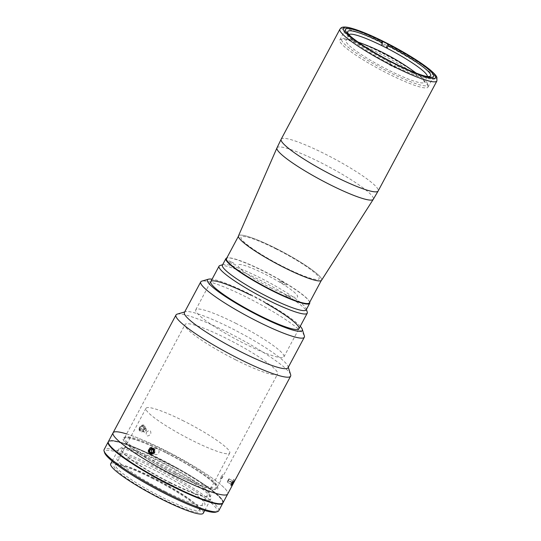 <?xml version="1.0" encoding="UTF-8"?>
<svg xmlns="http://www.w3.org/2000/svg" width="541" height="541" viewBox="0 0 541 541"><rect width="100%" height="100%" fill="white"/><g stroke="black" fill="none" stroke-linecap="round" stroke-linejoin="round"><path stroke-width="0.41" stroke-dasharray="2.71 2.03" d="M139.477 428.993A3.05 2.32 -52.3 0 1 142.1 425.571A3.05 2.32 -52.3 0 1 144.711 427.566A3.05 2.32 -52.3 0 1 142.08 430.988A3.05 2.32 -52.3 0 1 139.477 428.993M139.084 429.317A3.746 2.854 -52.3 0 1 142.31 425.111A3.746 2.854 -52.3 0 1 145.515 427.566A3.746 2.854 -52.3 0 1 142.29 431.765A3.746 2.854 -52.3 0 1 139.084 429.317M143.703 426.883L142.1 426.355L144.663 428.337L146.266 428.864L143.703 426.883L143.696 428.803L142.087 430.203L140.477 429.676L140.484 427.755L142.1 426.355M140.484 427.755L143.047 429.737L144.663 428.337M143.047 429.737L143.04 431.657L140.477 429.676M143.04 431.657L144.65 432.185L142.087 430.203M146.266 428.864L146.259 430.785L144.65 432.185M146.259 430.785L143.696 428.803M427.573 83.706A48.724 6.844 28.1 0 0 420.357 76.342A48.724 6.844 28.1 0 0 352.969 40.359A48.724 6.844 28.1 0 0 341.75 40.494A48.724 6.844 28.1 0 0 388.729 71.919A48.724 6.844 28.1 0 0 427.573 83.706M427.877 85.749A49.975 7.019 -151.9 0 1 427.951 87.128A49.975 7.019 -151.9 0 1 384.299 71.757A49.975 7.019 -151.9 0 1 339.856 41.434A49.975 7.019 -151.9 0 1 339.782 40.054A49.975 7.019 -151.9 0 1 383.434 55.432A49.975 7.019 -151.9 0 1 427.877 85.749M238.48 235.876A47.101 6.62 -151.9 0 1 279.426 250.185A47.101 6.62 -151.9 0 1 321.543 278.879A47.101 6.62 -151.9 0 1 321.577 280.245M276.37 249.083A44.227 6.215 28.1 0 0 241.11 238.385A44.227 6.215 28.1 0 0 283.755 266.909A44.227 6.215 28.1 0 0 319.014 277.607A44.227 6.215 28.1 0 0 276.37 249.083M388.019 45.572L387.559 44.463A52.47 7.371 -151.9 0 1 435.39 76.903A52.47 7.371 -151.9 0 1 396.303 65.583L395.843 64.474L394.463 66.151A44.477 6.249 -151.9 0 1 391.725 64.785A44.477 6.249 -151.9 0 1 388.965 63.378A44.477 6.249 -151.9 0 1 348.756 35.868A44.477 6.249 -151.9 0 1 348.776 34.874A44.477 6.249 -151.9 0 1 348.986 34.61M416.083 73.049A44.477 6.249 -151.9 0 1 424.333 82.225A44.477 6.249 -151.9 0 1 388.81 70.242A44.477 6.249 -151.9 0 1 345.868 40.325A44.477 6.249 -151.9 0 1 358.081 42.076M361.057 43.172A44.477 6.249 -151.9 0 1 381.391 52.315A44.477 6.249 -151.9 0 1 413.52 71.182M390.798 62.81L389.635 64.994L388.965 63.378L390.338 61.701L390.798 62.81A52.47 7.371 -151.9 0 1 342.967 30.37A52.47 7.371 -151.9 0 1 382.061 41.698L380.891 43.875L381.561 45.491M390.338 61.701A46.979 6.6 -151.9 0 1 350.859 36.585M387.559 44.463L386.396 46.648A52.47 7.371 28.1 0 0 380.891 43.875M424.671 75.99A46.979 6.6 -151.9 0 1 395.843 64.474M389.635 64.994A52.47 7.371 28.1 0 0 395.133 67.76L396.303 65.583M427.349 76.457A44.477 6.249 -151.9 0 1 427.248 76.768A44.477 6.249 -151.9 0 1 426.436 77.343A44.477 6.249 -151.9 0 1 394.463 66.151L395.133 67.76M235.666 323.254A49.975 7.019 -151.9 0 1 283.924 356.871A49.975 7.019 -151.9 0 1 244.005 343.4A49.975 7.019 -151.9 0 1 195.754 309.79A49.975 7.019 -151.9 0 1 235.666 323.254M219.977 265.503A49.975 7.019 -151.9 0 1 258.977 279.609A49.975 7.019 -151.9 0 1 307.247 312.103M306.186 309.865A47.473 6.668 28.1 0 0 306.213 308.803A47.473 6.668 28.1 0 0 260.349 277.932A47.473 6.668 28.1 0 0 223.298 264.529A47.473 6.668 28.1 0 0 222.425 265.137M309.695 302.23A47.473 6.668 28.1 0 0 263.846 271.386A47.473 6.668 28.1 0 0 226.821 257.976M231.69 262.094A4.247 0.595 -151.9 0 1 235.788 264.833A4.247 0.595 -151.9 0 1 232.4 263.805A4.247 0.595 -151.9 0 1 228.302 261.066A4.247 0.595 -151.9 0 1 231.69 262.094M282.395 282.01A4.247 0.595 -151.9 0 1 286.493 284.749A4.247 0.595 -151.9 0 1 283.105 283.721A4.247 0.595 -151.9 0 1 279.007 280.982A4.247 0.595 -151.9 0 1 282.395 282.01M288.265 296.184A4.247 0.595 -151.9 0 1 292.356 298.923A4.247 0.595 -151.9 0 1 288.975 297.895A4.247 0.595 -151.9 0 1 284.877 295.156A4.247 0.595 -151.9 0 1 288.265 296.184M270.622 287.751A33.731 4.741 28.1 0 0 297.509 295.907A33.731 4.741 28.1 0 0 264.989 274.152A33.731 4.741 28.1 0 0 238.094 265.996A33.731 4.741 28.1 0 0 270.622 287.751M309.384 302.818A46.979 6.6 28.1 0 0 264.022 271.224A46.979 6.6 28.1 0 0 226.503 258.564M283.984 267.464A46.979 6.6 28.1 0 0 321.503 280.123A46.979 6.6 28.1 0 0 276.147 248.529A46.979 6.6 28.1 0 0 238.622 235.869A46.979 6.6 28.1 0 0 283.984 267.464M203.274 513.22A52.47 7.371 28.1 0 0 152.603 477.926A52.47 7.371 28.1 0 0 110.695 463.786M168.934 484.892A52.47 7.371 28.1 0 0 210.848 499.032A52.47 7.371 28.1 0 0 160.177 463.745A52.47 7.371 28.1 0 0 118.269 449.605A52.47 7.371 28.1 0 0 168.934 484.892M152.92 478.684A48.724 6.844 28.1 0 0 114.895 464.929A48.724 6.844 28.1 0 0 161.049 498.322A48.724 6.844 28.1 0 0 199.987 510.366A48.724 6.844 28.1 0 0 152.92 478.684M153.603 477.845A47.473 6.668 28.1 0 0 116.558 464.442A47.473 6.668 28.1 0 0 115.686 465.05A47.473 6.668 28.1 0 0 161.529 496.983A47.473 6.668 28.1 0 0 199.446 509.771A47.473 6.668 28.1 0 0 199.467 508.716A47.473 6.668 28.1 0 0 153.603 477.845M183.899 421.101A47.473 6.668 28.1 0 0 145.982 408.313A47.473 6.668 28.1 0 0 191.825 440.239A47.473 6.668 28.1 0 0 229.742 453.033A47.473 6.668 28.1 0 0 183.899 421.101M223.034 502.738A64.967 9.129 28.1 0 0 160.298 459.038A64.967 9.129 28.1 0 0 108.41 441.537M113.076 432.807A64.967 9.129 28.1 0 1 164.964 450.315A64.967 9.129 28.1 0 1 227.693 494.007A64.967 9.129 28.1 0 0 164.964 450.315A64.967 9.129 28.1 0 0 126.628 433.943M169.975 482.41A50.976 7.161 28.1 0 0 210.611 494.738A50.976 7.161 28.1 0 0 161.468 461.858A50.976 7.161 28.1 0 0 120.832 449.537A50.976 7.161 28.1 0 0 169.975 482.41M174.763 473.984A52.47 7.371 28.1 0 0 216.596 486.67A52.47 7.371 28.1 0 0 166.006 452.831A52.47 7.371 28.1 0 0 124.173 440.137A52.47 7.371 28.1 0 0 174.763 473.984M218.72 510.812A64.967 9.129 28.1 0 0 155.991 467.113A64.967 9.129 28.1 0 0 104.102 449.612M222.892 502.941A64.967 9.129 28.1 0 0 160.068 459.478A64.967 9.129 28.1 0 0 108.315 441.767M215.866 512.131A63.716 8.954 28.1 0 0 155.51 468.459A63.716 8.954 28.1 0 0 104.589 452.716M164.998 491.377A49.975 7.019 28.1 0 0 204.836 503.461A49.975 7.019 28.1 0 0 156.66 471.231A49.975 7.019 28.1 0 0 116.815 459.147A49.975 7.019 28.1 0 0 164.998 491.377M169.658 482.646A49.975 7.019 28.1 0 0 209.502 494.731A49.975 7.019 28.1 0 0 161.319 462.501A49.975 7.019 28.1 0 0 121.475 450.416A49.975 7.019 28.1 0 0 169.658 482.646M176.217 467.492L144.846 451.701A64.717 9.096 28.1 0 0 108.633 441.652A64.717 9.096 28.1 0 0 155.226 476.783L186.598 492.574A64.717 9.096 28.1 0 0 222.811 502.616A64.717 9.096 28.1 0 0 176.217 467.492L175.981 467.931L144.616 452.134A64.717 9.096 28.1 0 0 108.403 442.092A64.717 9.096 28.1 0 0 108.268 442.47M222.337 503.38A64.717 9.096 28.1 0 0 222.581 503.056A64.717 9.096 28.1 0 0 175.981 467.931M144.846 451.701L144.616 452.134M300.255 326.284A53.721 7.547 28.1 0 0 250.382 294.358A53.721 7.547 28.1 0 0 212.086 279.203M304.36 335.9A58.719 8.25 28.1 0 0 247.636 297.719A58.719 8.25 28.1 0 0 201.813 281.144M288.022 367.765A58.719 8.25 28.1 0 0 288.049 366.446A58.719 8.25 28.1 0 0 231.318 328.272A58.719 8.25 28.1 0 0 185.495 311.69A58.719 8.25 28.1 0 0 184.42 312.448M290.645 374.71A64.967 9.129 28.1 0 0 227.889 332.465A64.967 9.129 28.1 0 0 177.191 314.125M144.379 429.196C144.718 425.05 143.216 424.462 139.882 427.424C139.456 431.502 140.958 432.09 144.379 429.196M148.998 449.449L150.168 448.219M154.023 452.479L152.826 453.71M165.898 452.58A53.721 7.547 28.1 0 0 123.071 439.59A53.721 7.547 28.1 0 0 174.865 474.234A53.721 7.547 28.1 0 0 217.692 487.225A53.721 7.547 28.1 0 0 165.898 452.58M232.799 483.424C234.578 479.522 234.409 479.103 232.278 482.166C230.649 486.143 230.818 486.562 232.799 483.424M265.557 303.048A49.975 7.019 28.1 0 0 250.693 295.115M221.262 476.621C223.406 473.564 223.575 473.984 221.783 477.879C219.822 481.023 219.646 480.604 221.262 476.621M235.707 359.846A52.47 7.371 28.1 0 0 277.614 373.987A52.47 7.371 28.1 0 0 226.95 338.693A52.47 7.371 28.1 0 0 185.036 324.553A52.47 7.371 28.1 0 0 235.707 359.846M175.345 472.895A52.47 7.371 28.1 0 0 217.252 487.028A52.47 7.371 28.1 0 0 166.587 451.742A52.47 7.371 28.1 0 0 124.68 437.601A52.47 7.371 28.1 0 0 175.345 472.895M158.628 453.067C160.623 449.645 155.294 446.42 153.603 450.038C151.527 453.459 156.863 456.672 158.628 453.067M146.293 432.381C149.62 429.412 151.122 430 150.797 434.153C147.362 437.04 145.86 436.452 146.293 432.381M231.629 483.749A3.05 0.507 116.7 0 1 233.171 480.861A3.05 0.507 116.7 0 1 234.05 480.293A3.05 0.507 116.7 0 1 233.59 481.909A3.05 0.507 116.7 0 1 231.433 485.5A3.05 0.507 116.7 0 1 231.629 483.749M231.041 483.782A3.746 0.622 116.7 0 1 232.941 480.232A3.746 0.622 116.7 0 1 234.03 479.529A3.746 0.622 116.7 0 1 233.462 481.517A3.746 0.622 116.7 0 1 230.804 485.933A3.746 0.622 116.7 0 1 231.041 483.782M233.59 481.348L228.958 478.785L233.59 481.348L231.859 484.655L231.629 484.31L233.36 481.003M232.38 482.484L227.977 480.266L228.958 478.785M227.977 480.266L227.227 482.092L231.629 484.31M227.227 482.092L231.859 484.655M229.188 479.13L227.457 482.437M228.437 480.956L232.833 483.174M153.225 454.278A3.746 3.483 -82.7 0 0 154.733 449.206A3.746 3.483 -82.7 0 0 150.04 447.684A3.746 3.483 -82.7 0 0 148.532 452.749A3.746 3.483 -82.7 0 0 153.225 454.278M153.171 452.1L155.01 452.33L155.111 450.173L153.421 449.037L151.581 448.8M155.111 450.173L153.272 449.936M155.01 452.33L153.225 453.358L151.385 453.121M153.225 453.358L152.19 452.661M153.421 449.037L152.616 449.497M339.917 29.187A54.972 7.723 -151.9 0 1 387.931 46.1A54.972 7.723 -151.9 0 1 436.824 79.453A54.972 7.723 -151.9 0 1 436.898 80.974M281.178 139.199A54.972 7.723 -151.9 0 1 329.192 156.112A54.972 7.723 -151.9 0 1 378.078 189.465A54.972 7.723 -151.9 0 1 378.159 190.987M276.965 147.882A54.6 7.669 -151.9 0 1 324.424 164.471A54.6 7.669 -151.9 0 1 373.249 197.736A54.6 7.669 -151.9 0 1 373.283 199.318M420.357 76.342A218.638 218.638 0 0 0 416.029 73.028M358.128 42.11A218.638 218.638 0 0 0 352.969 40.359M433.659 76.437L427.951 87.128M345.489 29.363L339.782 40.054M348.776 34.874L345.868 40.325M426.436 77.343L429.757 76.369M427.248 76.768L424.333 82.225M348.756 35.868L347.721 32.561M283.924 356.871L298.95 328.725M306.213 308.803L306.416 309.438M223.298 264.529L222.655 264.718M195.754 309.79L210.78 281.651M321.273 280.549L321.503 280.123M238.398 236.295L238.622 235.869M204.721 510.494L210.848 499.032M116.558 464.442L114.895 464.929M115.686 465.05L145.982 408.313M199.446 509.771L229.742 453.033M199.467 508.716L199.987 510.366M112.149 461.067L118.269 449.605M222.581 503.056L222.811 502.616M108.403 442.092L108.633 441.652M185.495 311.69L184.697 311.927M288.049 366.446L288.299 367.244M217.252 487.028L277.614 373.987M124.68 437.601L185.036 324.553M234.05 480.293L234.03 479.529M231.433 485.5L230.804 485.933"/><path stroke-width="0.81" d="M433.584 75.057A49.975 7.019 -151.9 0 1 433.659 76.437A49.975 7.019 -151.9 0 1 390.007 61.059A49.975 7.019 -151.9 0 1 345.564 30.742A49.975 7.019 -151.9 0 1 345.489 29.363A49.975 7.019 -151.9 0 1 389.141 44.734A49.975 7.019 -151.9 0 1 433.584 75.057M373.283 199.318L321.577 280.245A47.101 6.62 -151.9 0 1 280.245 265.57A47.101 6.62 -151.9 0 1 238.581 237.114A47.101 6.62 -151.9 0 1 238.48 235.876L276.965 147.882L281.178 139.199A54.972 7.723 -151.9 0 0 281.259 140.721A54.972 7.723 -151.9 0 0 330.145 174.074A54.972 7.723 -151.9 0 0 378.159 190.987L373.283 199.318A54.6 7.669 -151.9 0 1 325.371 182.303A54.6 7.669 -151.9 0 1 277.08 149.316A54.6 7.669 -151.9 0 1 276.965 147.882M348.986 34.61A44.477 6.249 -151.9 0 1 381.561 45.491A44.477 6.249 -151.9 0 1 384.306 46.857A44.477 6.249 -151.9 0 1 387.065 48.264L388.019 45.572A46.979 6.6 -151.9 0 1 429.757 76.369A46.979 6.6 -151.9 0 1 424.671 75.99M358.081 42.076A44.477 6.249 -151.9 0 1 361.057 43.172M382.061 41.698L382.521 42.807L381.561 45.491M350.859 36.585A46.979 6.6 -151.9 0 1 347.721 32.561A46.979 6.6 -151.9 0 1 382.521 42.807M386.396 46.648L387.065 48.264A44.477 6.249 -151.9 0 1 427.349 76.457M413.52 71.182A44.477 6.249 -151.9 0 1 416.083 73.049M306.416 309.438L307.247 312.103A49.975 7.019 -151.9 0 1 307.227 313.219A49.975 7.019 -151.9 0 1 267.315 299.755A49.975 7.019 -151.9 0 1 219.058 266.145A49.975 7.019 -151.9 0 1 219.977 265.503L222.655 264.718M226.821 257.976A47.473 6.668 28.1 0 0 225.922 258.591L222.425 265.137A47.473 6.668 28.1 0 0 268.268 297.07A47.473 6.668 28.1 0 0 306.186 309.865L309.682 303.312A47.473 6.668 28.1 0 0 309.695 302.23M225.922 258.591A47.473 6.668 28.1 0 0 271.765 290.524A47.473 6.668 28.1 0 0 309.682 303.312M238.398 236.295L226.503 258.564A46.979 6.6 28.1 0 0 271.866 290.159A46.979 6.6 28.1 0 0 309.384 302.818L321.273 280.549M112.149 461.067L110.695 463.786A52.47 7.371 28.1 0 0 161.36 499.079A52.47 7.371 28.1 0 0 203.274 513.22L204.721 510.494M126.628 433.943A64.967 9.129 28.1 0 0 113.076 432.807L108.41 441.537A64.967 9.129 28.1 0 0 171.145 485.23A64.967 9.129 28.1 0 0 223.034 502.738L290.618 376.164A64.967 9.129 28.1 0 0 290.645 374.71L288.299 367.244M175.805 476.499A64.967 9.129 28.1 0 0 227.693 494.007A64.967 9.129 28.1 0 1 175.805 476.499A64.967 9.129 28.1 0 1 113.076 432.807A64.967 9.129 28.1 0 0 175.805 476.499M108.315 441.767A64.967 9.129 28.1 0 0 108.18 441.97L104.102 449.612A64.967 9.129 28.1 0 0 104.068 451.066A64.967 9.129 28.1 0 0 166.831 493.304A64.967 9.129 28.1 0 0 217.529 511.644A64.967 9.129 28.1 0 0 218.72 510.812L222.797 503.171A64.967 9.129 28.1 0 0 222.892 502.941M108.18 441.97A64.967 9.129 28.1 0 0 170.909 485.669A64.967 9.129 28.1 0 0 222.797 503.171M104.068 451.066L104.589 452.716A63.716 8.954 28.1 0 0 166.141 494.143A63.716 8.954 28.1 0 0 215.866 512.131L217.529 511.644M186.577 492.608L186.361 493.007A64.717 9.096 28.1 0 0 222.337 503.38M155.213 476.81L154.996 477.216L186.361 493.007M108.268 442.47A64.717 9.096 28.1 0 0 154.996 477.216M212.086 279.203A53.721 7.547 28.1 0 0 208.461 279.197A53.721 7.547 28.1 0 0 259.349 316.018A53.721 7.547 28.1 0 0 302.277 329.293A53.721 7.547 28.1 0 0 300.255 326.284M208.461 279.197L201.813 281.144A58.719 8.25 28.1 0 0 200.738 281.895A58.719 8.25 28.1 0 0 257.435 321.388A58.719 8.25 28.1 0 0 304.333 337.212A58.719 8.25 28.1 0 0 304.36 335.9L302.277 329.293M200.738 281.895L184.42 312.448A58.719 8.25 28.1 0 0 241.117 351.941A58.719 8.25 28.1 0 0 288.022 367.765L304.333 337.212M184.697 311.927L177.191 314.125A64.967 9.129 28.1 0 0 176.001 314.963A64.967 9.129 28.1 0 0 238.73 358.656A64.967 9.129 28.1 0 0 290.618 376.164M150.168 448.219L153.583 448.766L154.023 452.479M152.826 453.71L149.377 453.148L148.998 449.449M250.693 295.115A49.975 7.019 28.1 0 0 210.855 283.031A49.975 7.019 28.1 0 0 259.031 315.261A49.975 7.019 28.1 0 0 298.95 328.725A49.975 7.019 28.1 0 0 265.557 303.048M152.778 453.642A3.05 2.827 -82.7 0 0 154.002 449.517A3.05 2.827 -82.7 0 0 150.188 448.279A3.05 2.827 -82.7 0 0 148.958 452.404A3.05 2.827 -82.7 0 0 152.778 453.642M152.616 449.497L151.629 450.058L149.789 449.821L151.581 448.8L153.272 449.936L153.171 452.1L151.385 453.121L149.688 451.985L152.19 452.661M149.789 449.821L149.688 451.985M151.629 450.058L151.527 452.222M343.359 29.633A52.47 7.371 -151.9 0 1 385.199 42.32A52.47 7.371 -151.9 0 1 435.782 76.166A52.47 7.371 -151.9 0 1 393.949 63.473A52.47 7.371 -151.9 0 1 343.359 29.633M339.917 29.187C340.715 28.632 340.695 25.752 349.432 27.699C359.995 30.364 374.521 36.585 393.03 46.357C408.922 54.912 421.196 62.668 429.858 69.627C435.613 74.469 436.553 76.403 436.932 77.39L436.898 80.974A54.972 7.723 -151.9 0 1 388.884 64.061A54.972 7.723 -151.9 0 1 339.998 30.709A54.972 7.723 -151.9 0 1 339.917 29.187L281.178 139.199M416.029 73.028A218.638 218.638 0 0 0 358.128 42.11M436.898 80.974L378.159 190.987M298.95 328.725L307.227 313.219M210.78 281.651L219.058 266.145M113.076 432.807L176.001 314.963"/></g></svg>

